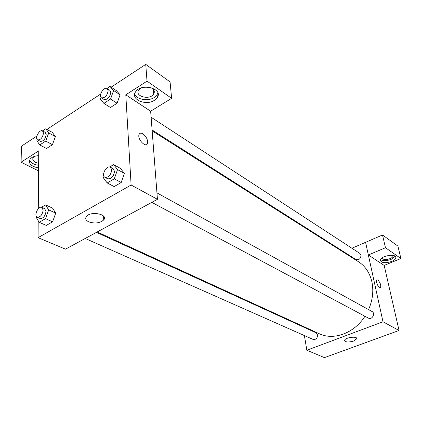 <?xml version="1.0" encoding="UTF-8"?>
<svg xmlns="http://www.w3.org/2000/svg" width="422" height="422" viewBox="0 0 422 422"><rect width="100%" height="100%" fill="white"/><g stroke="black" fill="none" stroke-linecap="round" stroke-linejoin="round"><path stroke-width="0.63" d="M384.173 265.406L399.043 330.479L324.455 357.619L306.836 350.239L304.399 335.569M302.943 326.802L302.848 326.206M353.683 341.034C348.377 342.485 345.349 342.258 344.605 340.348C344.959 337.447 357.634 335.828 356.717 338.803L353.683 341.034M351.906 248.236L365.573 242.312L382.991 321.77L399.043 330.479M382.991 321.77L306.836 350.239M380.349 287.83L380.544 287.698C381.171 285.182 380.275 282.619 377.854 280.018C380.275 282.619 381.171 285.177 380.549 287.698C379.141 289.387 375.263 281.316 376.846 279.997L377.859 280.018L377.041 279.86M368.369 254.983L384.162 265.412L400.9 258.512L385.471 247.735L368.369 254.983L365.573 242.312M391.685 261.44C385.254 263.439 381.499 263.043 380.417 260.253C380.386 255.827 396.527 253.153 395.857 257.7C395.662 259.076 394.275 260.321 391.685 261.44M380.602 259.588C383.086 261.065 386.615 260.986 391.199 259.356L395.177 256.302M392.819 255.389L392.982 256.022C393.077 258.401 385.175 260.648 382.933 258.897L382.316 257.763M385.471 247.735L382.511 234.985L365.594 242.323M400.9 258.512L397.904 246.079L382.511 234.985M343.176 252.024L343.74 251.781M151.82 202.365L368.459 318.141C371.998 320.245 375.744 313.34 372.051 311.52L156.947 192.875M152.094 129.992L355.904 259.509C359.059 260.232 360.757 258.77 361 255.131L359.876 253.437L151.113 117.247M85.207 238.472L313.092 339.42C315.941 339.8 317.434 338.302 317.566 334.931L316.025 332.784L96.459 232.374M97.208 231.968L319.333 333.76C333.596 340.728 354.274 333.222 364.946 316.263M368.57 309.6C372.663 300.2 373.771 290.948 371.893 281.849C369.799 272.881 365.315 266.171 358.457 261.719L152.163 130.857M150.643 111.218L171.617 98.326L147.025 81.145L125.793 94.808L150.643 111.218L157.443 199.316L65.489 249.159L38.059 237.67L38.191 220.648M171.617 98.326L170.071 81.91L145.748 64.381L111.102 87.18M100.663 94.053L46.921 129.417M36.883 136.021L21.432 146.186L21.1 162.19L38.75 150.828L38.291 208.748M154.32 91.848L153.613 92.297M38.65 163.393L35.501 162.391C32.863 160.903 32.146 159.21 33.338 157.311L34.198 156.467M29.561 160.107C30.838 162.845 33.86 164.585 38.634 165.318M38.613 167.982C30.948 166.41 28.132 163.446 30.157 159.094C31.85 157.068 34.704 155.918 38.713 155.639M150.781 87.56L152.147 88.314C154.32 89.965 154.853 91.832 153.74 93.916C150.227 100.489 134.238 96.501 138.685 90.065L140.953 88.019M134.702 93.895C136.369 99.539 148.064 101.665 154.172 97.54L157.111 94.665L157.828 92.798M154.394 100.315C145.943 106.154 130.187 99.339 135.546 91.906C140.98 82.638 163.414 88.536 157.337 97.44L154.394 100.315M147.025 81.145L145.748 64.381M38.592 170.926L21.1 162.19M42.538 130.894L45.755 128.768L48.73 132.941L45.724 141.08L52.418 144.699L46.467 148.512L52.418 144.699L55.393 136.617L52.391 132.45L55.398 136.607M41.493 207.281L45.539 204.892L52.555 208.136L55.73 213.105L52.581 221.819L46.293 225.417L52.581 221.819L45.502 218.659L39.199 222.31L36.134 217.235L36.403 216.497M109.673 166.964L113.639 164.622L120.46 168.425L124.385 173.379L121.193 182.531L114.114 186.587L121.193 182.531L114.304 178.817L107.204 182.932L103.406 177.868L103.965 176.285M106.914 88.446L109.963 86.436L113.608 90.519L110.559 99.043L117.084 103.232L110.432 107.494L117.084 103.232L120.091 94.771L116.43 90.688L120.101 94.76M125.793 94.808L131.11 185.021L38.059 237.67M88.678 221.83C85.745 220.316 85.001 218.522 86.457 216.449C90.783 210.636 108.676 214.35 103.722 219.925C99.856 223.212 94.839 223.845 88.678 221.83M131.11 185.021L157.443 199.316M142.942 133.869C146.455 136.702 147.974 139.877 147.51 143.39C146.086 148.38 137.219 139.249 139.028 134.586C139.687 132.999 140.99 132.761 142.942 133.869C140.99 132.761 139.682 132.999 139.023 134.592C137.213 139.249 146.081 148.38 147.505 143.39C147.974 139.877 146.455 136.702 142.942 133.869M113.639 164.622L117.532 169.597L114.304 178.817M104.93 177.309L107.721 178.801C111.408 179.092 113.671 176.607 114.52 171.364L113.186 168.742L110.416 167.212C106.639 164.828 100.879 175.441 104.93 177.309C108.618 177.593 110.886 175.098 111.746 169.839L110.416 167.212M120.46 168.425L124.379 173.384L117.532 169.597M107.204 182.932L114.114 186.587M45.539 204.892L48.683 209.892L45.502 218.659M37.22 217.214L40.085 218.485C43.208 218.549 45.18 216.206 46.009 211.454L44.706 208.705L41.857 207.402C38.381 205.535 33.512 215.842 37.22 217.214C40.343 217.272 42.321 214.919 43.155 210.161L41.857 207.402M52.555 208.136L55.725 213.115L48.683 209.892M39.199 222.31L46.293 225.417M110.559 99.043L103.886 103.369L100.33 99.202L100.99 97.371M101.465 97.82L104.107 99.497C107.599 99.803 109.825 97.424 110.775 92.371L109.799 90.297L107.172 88.583C103.997 86.22 98.01 95.921 101.465 97.82C104.957 98.115 107.183 95.731 108.148 90.661L107.172 88.583M109.963 86.436L116.43 90.688M113.608 90.519L120.091 94.771M103.886 103.369L110.432 107.494M45.724 141.08L39.758 144.946L36.862 140.7L37.268 139.603M37.637 139.882L40.348 141.333C43.345 141.439 45.296 139.191 46.204 134.592L45.217 132.366L42.527 130.889C39.547 128.979 34.414 138.421 37.637 139.882C40.633 139.983 42.59 137.725 43.503 133.115L42.527 130.889M45.755 128.768L52.391 132.45M48.73 132.941L55.393 136.617M39.758 144.946L46.467 148.512M356.717 338.803L356.59 338.164M395.857 257.7L395.657 256.845M392.845 255.426L392.982 256.022M153.381 89.443L153.74 93.916M157.337 97.44L157.111 94.665M103.722 219.925L103.58 216.133"/></g></svg>
